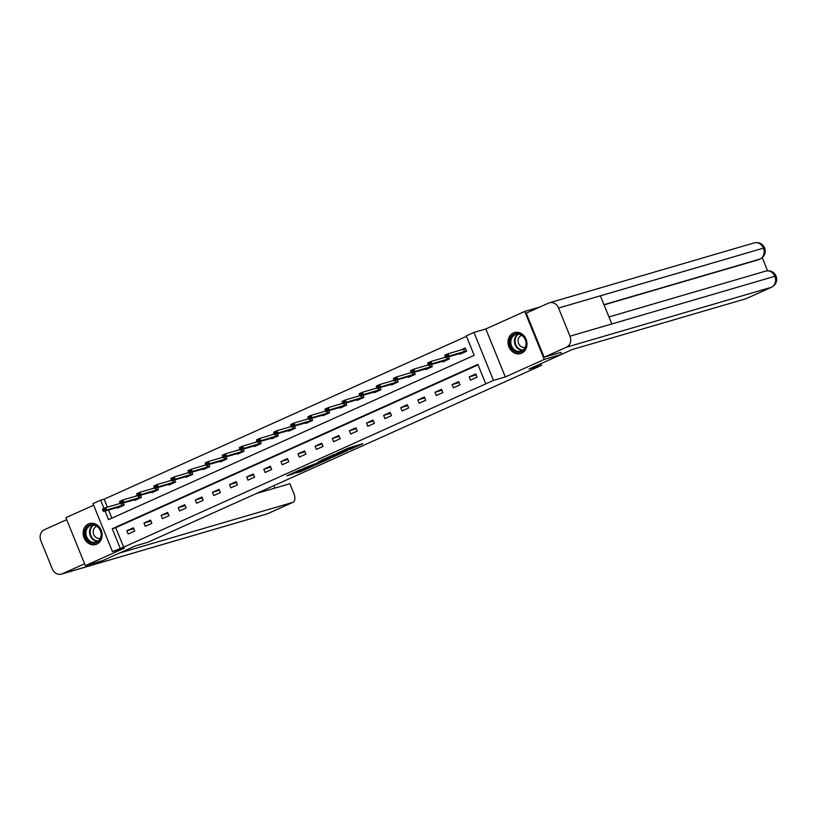 <?xml version="1.0" encoding="UTF-8"?>
<svg xmlns="http://www.w3.org/2000/svg" width="817" height="817" viewBox="0 0 817 817"><rect width="100%" height="100%" fill="white"/><g stroke="black" fill="none" stroke-linecap="round" stroke-linejoin="round"><path stroke-width="1.23" d="M349.533 449.646L362.799 443.702L348.532 448.022L336.675 453.384L351.524 448.165L353.179 447.757L349.533 449.646M96.743 544.153A10.938 9.365 -106.3 0 0 101.42 530.795A10.938 9.365 -106.3 0 0 89.564 523.534A10.938 9.365 -106.3 0 0 88.522 523.911A10.938 9.365 -106.3 0 0 83.845 537.28A10.938 9.365 -106.3 0 0 95.701 544.531A10.938 9.365 -106.3 0 0 96.743 544.153M521.614 353.199A10.938 9.365 -106.3 0 0 526.291 339.841A10.938 9.365 -106.3 0 0 514.434 332.58A10.938 9.365 -106.3 0 0 513.403 332.958A10.938 9.365 -106.3 0 0 508.725 346.326A10.938 9.365 -106.3 0 0 520.582 353.577A10.938 9.365 -106.3 0 0 521.614 353.199M296.152 472.951L300.983 471.542L314.279 465.506L300.002 469.826L286.9 475.821L292.843 473.921L302.361 469.203L311.001 466.742L296.152 472.951M478.068 364.862L115.738 527.7L123.643 547.155L112.47 551.628L92.985 503.64L100.665 500.188L104.014 508.419M560.87 352.341L561.677 354.333L528.987 369.029L541.528 365.362L148.03 542.212L135.489 545.879L102.789 560.574L85.366 565.67L124.327 548.166L112.47 551.628M561.677 354.333L544.255 359.429L524.769 311.44L485.819 328.945L473.972 332.407L493.458 380.405L485.778 383.857L477.874 364.402L112.256 528.722L120.16 548.176M485.819 328.945L505.304 376.943L544.255 359.429M505.304 376.943L493.458 380.405M123.643 547.155L485.778 383.857M332.713 457.173L347.776 450.453L333.499 454.773L320.203 460.808L332.713 457.173L332.284 456.1M330.436 458.306L315.965 464.699L303.454 468.335L317.997 462.739L322.204 460.798L318.313 461.676L330.374 458.153M93.628 505.212L65.881 517.682L85.366 565.67M539.771 307.049L524.769 311.44M541.528 365.362L540.854 363.698M475.79 373.941L469.203 376.892L470.521 380.14L477.108 377.178L475.79 373.941M458.664 381.631L452.087 384.593L453.404 387.83L459.981 384.878L458.664 381.631M441.548 389.321L434.971 392.283L436.288 395.53L442.865 392.568L441.548 389.321M424.432 397.021L417.844 399.973L419.162 403.22L425.749 400.259L424.432 397.021M407.315 404.711L400.728 407.673L402.046 410.91L408.633 407.959L407.315 404.711M390.199 412.401L383.612 415.363L384.93 418.61L391.517 415.649L390.199 412.401M373.083 420.101L366.496 423.053L367.813 426.3L374.4 423.339L373.083 420.101M355.957 427.791L349.38 430.753L350.697 433.99L357.274 431.039L355.957 427.791M338.841 435.481L332.264 438.443L333.581 441.691L340.158 438.729L338.841 435.481M321.724 443.182L315.137 446.133L316.455 449.381L323.042 446.419L321.724 443.182M304.608 450.872L298.021 453.833L299.339 457.071L305.926 454.119L304.608 450.872M287.492 458.562L280.905 461.523L282.222 464.771L288.81 461.809L287.492 458.562M270.376 466.262L263.789 469.213L265.106 472.461L271.693 469.499L270.376 466.262M253.25 473.952L246.673 476.914L247.99 480.151L254.567 477.189L253.25 473.952M236.133 481.642L229.557 484.604L230.864 487.851L237.451 484.889L236.133 481.642M219.017 489.342L212.43 492.294L213.748 495.541L220.335 492.58L219.017 489.342M201.901 497.032L195.314 499.994L196.631 503.231L203.219 500.27L201.901 497.032M184.785 504.722L178.198 507.684L179.515 510.931L186.102 507.97L184.785 504.722M167.669 512.422L161.082 515.374L162.399 518.621L168.976 515.66L167.669 512.422M150.542 520.112L143.966 523.074L145.283 526.311L151.86 523.35L150.542 520.112M133.426 527.802L126.849 530.764L128.157 534.012L134.744 531.05L133.426 527.802M466.476 336.328L104.157 499.167L107.395 507.163M108.538 509.961L111.868 518.162M459.705 353.516L459.981 354.2L466.568 351.239L465.251 348.001L460.369 350.187M445.449 356.896L443.253 357.887M448.574 356.763L449.452 358.929L442.865 361.89L442.589 361.206M428.322 364.596L426.137 365.577M431.458 364.464L432.336 366.629L425.749 369.58L425.473 368.896M411.206 372.286L409.021 373.267M414.342 372.154L415.22 374.319L408.633 377.28L408.357 376.596M394.09 379.976L391.905 380.967M397.215 379.844L398.093 382.009L391.517 384.97L391.241 384.286M376.974 387.677L374.778 388.657M380.099 387.544L380.977 389.709L374.4 392.66L374.115 391.976M359.858 395.367L357.662 396.347M362.983 395.234L363.861 397.399L357.274 400.361L356.998 399.676M342.742 403.057L340.546 404.047M345.867 402.924L346.745 405.089L340.158 408.051L339.882 407.366M325.615 410.757L323.43 411.737M328.751 410.624L329.629 412.789L323.042 415.741L322.766 415.056M308.499 418.447L306.314 419.427M311.634 418.314L312.513 420.479L305.926 423.441L305.65 422.757M291.383 426.137L289.198 427.128M294.508 426.004L295.386 428.169L288.81 431.131L288.524 430.447M274.267 433.837L272.071 434.818M277.392 433.704L278.27 435.87L271.693 438.821L271.407 438.137M257.151 441.527L254.955 442.508M260.276 441.394L261.154 443.56L254.567 446.521L254.291 445.837M240.035 449.217L237.839 450.208M243.16 449.084L244.038 451.25L237.451 454.211L237.175 453.527M222.908 456.907L220.723 457.898M226.043 456.785L226.922 458.95L220.335 461.901L220.059 461.217M205.792 464.607L203.607 465.588M208.917 464.475L209.806 466.64L203.219 469.601L202.943 468.917M188.676 472.297L186.49 473.288M191.801 472.165L192.679 474.33L186.102 477.291L185.816 476.607M171.56 479.988L169.364 480.978M174.685 479.865L175.563 482.03L168.976 484.981L168.7 484.297M154.444 487.688L152.248 488.668M157.569 487.555L158.447 489.72L151.86 492.682L151.584 491.997M137.317 495.378L135.132 496.368M140.453 495.245L141.331 497.41L134.744 500.372L134.468 499.687M120.201 503.068L118.016 504.058M123.336 502.945L124.215 505.11L117.628 508.062L117.352 507.377M104.157 499.167L100.665 500.188M105.046 510.972L108.569 519.643L474.187 355.324L466.293 335.858L473.972 332.407M115.738 527.7L112.256 528.722M469.203 376.892L476.158 374.86M452.087 384.593L459.042 382.56M434.971 392.283L441.926 390.25M417.844 399.973L424.809 397.94M400.728 407.673L407.693 405.64M383.612 415.363L390.577 413.331M366.496 423.053L373.451 421.021M349.38 430.753L356.335 428.711M332.264 438.443L339.218 436.411M315.137 446.133L322.102 444.101M298.021 453.833L304.986 451.791M280.905 461.523L287.86 459.491M263.789 469.213L270.744 467.181M246.673 476.914L253.627 474.871M229.557 484.604L236.511 482.571M212.43 492.294L219.395 490.261M195.314 499.994L202.279 497.951M178.198 507.684L185.153 505.652M161.082 515.374L168.036 513.342M143.966 523.074L150.92 521.032M126.849 530.764L133.804 528.732M352.76 446.736L353.516 446.388M328.955 456.815L329.762 456.58M345.04 451.587L334.51 454.548L329.823 456.744L345.04 451.587M321.418 461.911L327.719 459.225L322.572 460.839L318.364 462.779L321.418 461.911M462.31 349.625L465.353 348.256M465.496 348.593L448.094 353.781L449.044 356.11L445.755 357.591L462.024 352.964L466.466 350.973M446.766 355.385L445.122 356.13L446.919 355.773L448.094 353.781L444.805 355.262L445.122 356.13M466.446 350.922L449.044 356.11L446.919 355.773M445.755 357.591L445.275 356.518M511.279 337.002A9.467 8.099 73.7 0 1 522.706 335.654A9.467 8.099 73.7 0 1 524.851 348.839A9.467 8.099 73.7 0 1 513.433 350.176A9.467 8.099 73.7 0 1 511.279 337.002M524.698 348.297A8.762 7.496 -106.3 0 0 524.473 338.167A8.762 7.496 -106.3 0 0 515.956 334.398A8.762 7.496 -106.3 0 0 512.136 337.339A8.762 7.496 -106.3 0 0 512.361 347.47A8.762 7.496 -106.3 0 0 520.878 351.228A8.762 7.496 -106.3 0 0 524.698 348.297M521.716 335.348A6.24 5.341 -106.3 0 0 519.03 337.421A6.24 5.341 -106.3 0 0 519.183 344.621A6.24 5.341 -106.3 0 0 525.219 347.327M515.67 332.325A10.866 9.304 -106.3 0 0 515.016 332.488A10.866 9.304 -106.3 0 0 510.278 336.124A10.866 9.304 -106.3 0 0 510.554 348.685A10.866 9.304 -106.3 0 0 521.113 353.353A10.866 9.304 -106.3 0 0 521.757 353.138M86.408 527.956A9.467 8.099 73.7 0 1 97.826 526.608A9.467 8.099 73.7 0 1 99.97 539.792A9.467 8.099 73.7 0 1 88.553 541.13A9.467 8.099 73.7 0 1 86.408 527.956M99.817 539.251A8.762 7.496 -106.3 0 0 99.592 529.12A8.762 7.496 -106.3 0 0 91.075 525.351A8.762 7.496 -106.3 0 0 87.256 528.293A8.762 7.496 -106.3 0 0 87.48 538.423A8.762 7.496 -106.3 0 0 95.998 542.182A8.762 7.496 -106.3 0 0 99.817 539.251M96.845 526.301A6.24 5.341 -106.3 0 0 94.159 528.374A6.24 5.341 -106.3 0 0 94.302 535.574A6.24 5.341 -106.3 0 0 100.348 538.28M90.789 523.278A10.866 9.304 -106.3 0 0 90.136 523.442A10.866 9.304 -106.3 0 0 85.407 527.077A10.866 9.304 -106.3 0 0 85.683 539.639A10.866 9.304 -106.3 0 0 96.243 544.306A10.866 9.304 -106.3 0 0 96.876 544.091M561.667 354.292L572.217 349.543L745.747 298.808L771.371 287.288L566.477 347.205L544.142 357.233L560.891 352.393M566.477 347.205A8.63 7.384 -106.3 0 0 569.99 336.185L611.8 323.961L600.372 295.815L558.562 308.04L569.99 336.185M558.562 308.04A8.63 7.384 -106.3 0 0 549.392 302.801A8.63 7.384 -106.3 0 0 548.575 303.097L526.24 313.136L544.142 357.233M767.592 270.774L762.261 257.661M746.309 298.552A8.415 4.33 -114.2 0 1 746.033 298.695A8.415 4.33 -114.2 0 1 745.747 298.808M758.993 259.489A8.415 4.33 -114.2 0 1 758.717 259.643A8.415 4.33 -114.2 0 1 758.431 259.745L604.049 304.884M603.967 304.68L759.912 259.081A8.63 7.384 -106.3 0 0 763.446 248.133L764.661 247.929C762.578 243.65 759.116 241.975 754.275 242.884L549.392 302.801M746.033 298.695L771.657 287.186A8.415 4.33 65.8 0 1 771.371 287.288A8.63 7.384 -106.3 0 0 774.873 276.279L776.089 276.085C773.995 271.847 770.543 270.182 765.733 271.101L608.951 316.945M119.609 553.017L292.782 502.384A8.415 4.33 65.8 0 0 293.068 502.281A8.415 4.33 65.8 0 0 293.803 493.376L289.882 483.715L256.436 493.499M61.449 574.116A8.63 7.384 -106.3 0 0 62.266 573.81L267.159 513.903A8.415 4.33 65.8 0 0 267.445 513.791L61.449 574.116A8.63 7.384 -106.3 0 1 52.278 568.867L40.85 540.721A8.63 7.384 -106.3 0 1 44.363 529.712L66.688 519.673M62.266 573.81L84.6 563.771M274.91 488.096L273.92 485.635M445.582 357.203L430.978 361.471L431.927 363.81L428.639 365.291L444.908 360.665L449.34 358.663M429.65 363.075L427.996 363.82L429.803 363.473L430.978 361.471L427.689 362.952L427.996 363.82M449.319 358.622L431.927 363.81L429.803 363.473M428.639 365.291L428.159 364.208M428.465 364.893L413.862 369.161L414.811 371.5L411.513 372.981L427.791 368.355L432.224 366.363M412.524 370.775L410.88 371.51L412.687 371.163L413.862 369.161L410.573 370.642L410.88 371.51M432.203 366.312L414.811 371.5L412.687 371.163M411.513 372.981L411.043 371.898M411.339 372.593L396.745 376.862L397.695 379.19L394.397 380.671L410.665 376.045L415.107 374.053M395.408 378.465L393.763 379.211L395.571 378.853L396.745 376.862L393.447 378.342L393.763 379.211M415.087 374.002L397.695 379.19L395.571 378.853M394.397 380.671L393.917 379.599M394.223 380.283L379.629 384.552L380.569 386.89L377.28 388.371L393.549 383.745L397.991 381.743M378.291 386.155L376.647 386.901L378.445 386.553L379.629 384.552L376.331 386.032L376.647 386.901M397.971 381.702L380.569 386.89L378.445 386.553M377.28 388.371L376.8 387.289M377.107 387.973L362.503 392.242L363.453 394.58L360.164 396.061L376.433 391.435L380.875 389.443M361.175 393.855L359.531 394.591L361.328 394.243L362.503 392.242L359.214 393.723L359.531 394.591M380.855 389.392L363.453 394.58L361.328 394.243M360.164 396.061L359.684 394.979M359.991 395.673L345.387 399.942L346.337 402.27L343.048 403.751L359.317 399.125L363.749 397.133M344.059 401.545L342.405 402.291L344.212 401.933L345.387 399.942L342.098 401.423L342.405 402.291M363.739 397.082L346.337 402.27L344.212 401.933M343.048 403.751L342.568 402.679M342.874 403.363L328.271 407.632L329.22 409.971L325.932 411.451L342.2 406.815L346.633 404.823M326.933 409.235L325.289 409.981L327.096 409.634L328.271 407.632L324.982 409.113L325.289 409.981M346.612 404.783L329.22 409.971L327.096 409.634M325.932 411.451L325.452 410.369M325.758 411.053L311.154 415.322L312.104 417.661L308.806 419.141L325.084 414.515L329.517 412.524M309.817 416.936L308.172 417.671L309.98 417.324L311.154 415.322L307.866 416.803L308.172 417.671M329.496 412.473L312.104 417.661L309.98 417.324M308.806 419.141L308.336 418.059M308.632 418.753L294.038 423.022L294.988 425.351L291.689 426.831L307.958 422.205L312.4 420.214M292.7 424.626L291.056 425.371L292.864 425.014L294.038 423.022L290.74 424.503L291.056 425.371M312.38 420.163L294.988 425.351L292.864 425.014M291.689 426.831L291.209 425.759M291.516 426.443L276.922 430.712L277.862 433.051L274.573 434.532L290.842 429.895L295.284 427.904M275.584 432.316L273.94 433.061L275.738 432.714L276.922 430.712L273.624 432.193L273.94 433.061M295.264 427.863L277.862 433.051L275.738 432.714M274.573 434.532L274.093 433.449M274.4 434.133L259.796 438.402L260.746 440.741L257.457 442.222L273.726 437.595L278.168 435.594M258.468 440.016L256.824 440.751L258.621 440.404L259.796 438.402L256.507 439.883L256.824 440.751M278.148 435.553L260.746 440.741L258.621 440.404M257.457 442.222L256.977 441.139M257.284 441.834L242.68 446.102L243.629 448.431L240.341 449.912L256.609 445.285L261.042 443.294M241.352 447.706L239.698 448.451L241.505 448.094L242.68 446.102L239.391 447.583L239.698 448.451M261.031 443.243L243.629 448.431L241.505 448.094M240.341 449.912L239.861 448.839M240.167 449.524L225.563 453.792L226.513 456.131L223.225 457.612L239.493 452.975L243.926 450.984M224.226 455.396L222.581 456.141L224.389 455.794L225.563 453.792L222.275 455.273L222.581 456.141M243.905 450.943L226.513 456.131L224.389 455.794M223.225 457.612L222.745 456.529M223.051 457.214L208.447 461.482L209.397 463.821L206.098 465.302L222.377 460.676L226.809 458.674M207.109 463.096L205.465 463.831L207.273 463.484L208.447 461.482L205.159 462.963L205.465 463.831M226.789 458.633L209.397 463.821L207.273 463.484M206.098 465.302L205.629 464.219M205.925 464.914L191.331 469.183L192.281 471.511L188.982 472.992L205.251 468.366L209.693 466.374M189.993 470.786L188.349 471.532L190.157 471.174L191.331 469.183L188.033 470.663L188.349 471.532M209.673 466.323L192.281 471.511L190.157 471.174M188.982 472.992L188.502 471.92M188.809 472.604L174.215 476.873L175.155 479.211L171.866 480.682L188.135 476.056L192.577 474.064M172.877 478.476L171.233 479.222L173.03 478.874L174.215 476.873L170.916 478.353L171.233 479.222M192.557 474.013L175.155 479.211L173.03 478.874M171.866 480.682L171.386 479.61M171.693 480.294L157.089 484.563L158.038 486.901L154.75 488.382L171.019 483.756L175.461 481.754M155.761 486.176L154.117 486.912L155.914 486.564L157.089 484.563L153.8 486.044L154.117 486.912M175.441 481.713L158.038 486.901L155.914 486.564M154.75 488.382L154.27 487.3M154.576 487.994L139.973 492.263L140.922 494.591L137.634 496.072L153.902 491.446L158.335 489.454M138.645 493.866L136.99 494.612L138.798 494.254L139.973 492.263L136.684 493.744L136.99 494.612M158.314 489.403L140.922 494.591L138.798 494.254M137.634 496.072L137.154 495M137.46 495.684L122.856 499.953L123.806 502.292L120.507 503.762L136.786 499.136L141.218 497.144M121.519 501.556L119.874 502.302L121.682 501.955L122.856 499.953L119.568 501.434L119.874 502.302M141.198 497.093L123.806 502.292L121.682 501.955M120.507 503.762L120.038 502.69M120.344 503.374L105.74 507.643L106.69 509.982L103.391 511.462L119.66 506.836L124.102 504.835M104.402 509.257L102.758 509.992L104.566 509.645L105.74 507.643L102.442 509.124L102.758 509.992M124.082 504.794L106.69 509.982L104.566 509.645M103.391 511.462L102.922 510.38M352.117 446.807L352.546 447.869M351.085 447.103L351.524 448.165M345.959 449.176L346.183 449.728M334.102 455.569L334.48 456.489M317.323 463.025L317.731 464.015M315.536 463.627L315.965 464.699M292.537 473.186L292.843 473.921M290.811 473.962L291.077 474.606M300.717 470.898L300.983 471.542M298.991 471.675L299.216 472.226M463.433 349.298L464.373 351.627M463.688 349.206L464.638 351.545M522.614 350.422A8.762 7.496 73.7 0 1 515.456 345.438A8.762 7.496 73.7 0 1 515.762 336.277A8.762 7.496 73.7 0 1 517.845 334.143M518.499 334.184A8.476 7.251 -106.3 0 0 516.313 336.349A8.476 7.251 -106.3 0 0 516.068 345.315A8.476 7.251 -106.3 0 0 523.146 350.044M97.734 541.375A8.762 7.496 73.7 0 1 90.575 536.391A8.762 7.496 73.7 0 1 90.891 527.231A8.762 7.496 73.7 0 1 92.975 525.096M93.628 525.137A8.476 7.251 -106.3 0 0 91.443 527.302A8.476 7.251 -106.3 0 0 91.187 536.269A8.476 7.251 -106.3 0 0 98.265 540.997M765.733 271.101A8.63 7.384 -106.3 0 1 774.873 276.279L611.8 323.961M600.372 295.815L763.446 248.133A8.63 7.384 -106.3 0 0 754.275 242.884M266.342 514.199A8.63 7.384 -106.3 0 0 267.159 513.903L292.782 502.384M293.068 502.281L267.445 513.791A8.415 4.33 65.8 0 0 267.721 513.648M446.47 357.386L447.256 359.327M446.736 357.305L447.522 359.235M429.354 365.076L430.14 367.017M429.619 364.995L430.406 366.935M412.238 372.766L413.024 374.707M412.503 372.695L413.29 374.625M395.122 380.467L395.908 382.407M395.387 380.385L396.163 382.315M377.995 388.157L378.792 390.097M378.261 388.075L379.047 390.015M360.879 395.847L361.665 397.787M361.145 395.775L361.931 397.705M343.763 403.547L344.549 405.487M344.028 403.465L344.815 405.395M326.647 411.237L327.433 413.177M326.912 411.155L327.699 413.096M309.531 418.927L310.317 420.867M309.796 418.855L310.583 420.786M292.415 426.627L293.201 428.568M292.68 426.545L293.456 428.476M275.288 434.317L276.085 436.258M275.554 434.236L276.34 436.176M258.172 442.007L258.958 443.948M258.438 441.936L259.224 443.866M241.056 449.707L241.842 451.648M241.321 449.626L242.108 451.556M223.94 457.397L224.726 459.338M224.205 457.316L224.992 459.256M206.824 465.087L207.61 467.028M207.089 465.016L207.875 466.946M189.697 472.788L190.494 474.728M189.963 472.706L190.749 474.636M172.581 480.478L173.367 482.418M172.847 480.396L173.633 482.336M155.465 488.168L156.251 490.108M155.73 488.096L156.517 490.026M138.349 495.868L139.135 497.808M138.614 495.786L139.401 497.716M121.233 503.558L122.019 505.498M121.498 503.476L122.284 505.417M352.719 446.623L353.179 447.757M346.531 448.921L346.817 449.626M760.198 258.969C764.661 256.364 766.152 252.678 764.661 247.929M771.657 287.186C776.14 284.551 777.621 280.854 776.099 276.085"/></g></svg>
